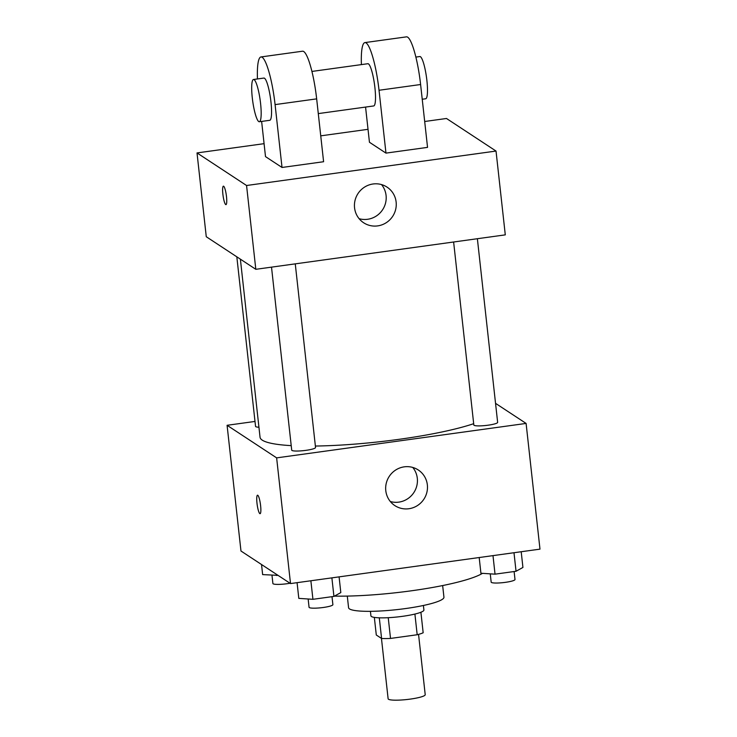 <?xml version="1.0" encoding="UTF-8"?>
<svg xmlns="http://www.w3.org/2000/svg" width="737" height="737" viewBox="0 0 737 737"><rect width="100%" height="100%" fill="white"/><g stroke="black" fill="none" stroke-linecap="round" stroke-linejoin="round"><path stroke-width="1.11" d="M381.453 638.408L388.123 698.777A18.655 2.801 -6.3 0 0 406.971 699.514A18.655 2.801 -6.3 0 0 425.212 694.687L418.552 634.391M414.903 614.068L417.188 634.75L390.518 638.435A25.325 3.805 -6.3 0 1 381.582 638.491L376.294 635.008L374.341 617.394M417.188 634.75A25.325 3.805 -6.3 0 0 423.167 632.751L420.901 612.254M423.407 605.482L423.904 610.006A26.652 4.007 173.7 0 1 397.851 616.906A26.652 4.007 173.7 0 1 370.923 615.856L370.425 611.332M388.233 617.698L390.518 638.435M379.306 617.818L381.582 638.491M442.651 585.556L443.941 597.191A47.969 7.204 173.7 0 1 397.05 609.61A47.969 7.204 173.7 0 1 348.573 607.712L347.293 596.086M482.468 573.34A93.258 14.003 173.7 0 1 334.469 596.113M495.54 403.342L526.098 423.425L539.981 549.139L290.516 583.575L240.971 551.009L227.088 425.295L255.002 421.444M240.382 259.157L260.041 437.234A117.266 17.614 -6.3 0 0 291.216 445.636M315.372 446.042A117.266 17.614 -6.3 0 0 473.679 423.692M526.098 423.425L276.633 457.87L227.088 425.295M271.511 267.135L291.714 450.141A11.985 1.796 -6.3 0 0 303.819 450.611A11.985 1.796 -6.3 0 0 315.537 447.506L295.261 263.855M236.826 256.826L255.546 426.364A11.985 1.796 -6.3 0 0 258.936 427.23M477.373 238.714L497.641 422.365A11.985 1.796 173.7 0 1 487 425.341A11.985 1.796 173.7 0 1 474.048 425.295A11.985 1.796 173.7 0 1 473.827 424.991L453.623 241.994M276.633 457.87L290.516 583.575M427.359 484.918A21.318 20.737 -56.7 0 1 417.391 505.6A21.318 20.737 -56.7 0 1 394.857 505.6A21.318 20.737 -56.7 0 1 389.247 476.397A21.318 20.737 -56.7 0 1 418.284 469.976A21.318 20.737 -56.7 0 1 427.359 484.918M259.811 513.606A9.332 1.649 82.1 0 1 257.075 503.951A9.332 1.649 82.1 0 1 257.526 495.2A9.332 1.649 82.1 0 1 260.428 504.209A9.332 1.649 82.1 0 1 260.078 513.68A9.332 1.649 82.1 0 1 259.811 513.606M260.078 513.68A9.332 1.649 82.1 0 1 259.82 513.606A9.332 1.649 82.1 0 1 257.084 503.97A9.332 1.649 82.1 0 1 257.526 495.2M412.748 467.433A21.318 20.737 -56.7 0 1 417.308 478.304A21.318 20.737 -56.7 0 1 390.334 501.529M424.687 121.494L446.484 118.482L496.029 151.057L505.287 234.863L255.813 269.309L206.268 236.734L197.019 152.928L264.076 143.669M521.197 551.727L522.929 567.444L516.038 571.267L495.034 574.169L480.92 573.239L479.188 557.531M513.993 552.722L516.038 571.267M492.989 555.624L495.034 574.169M490.262 573.856L491.174 582.129A11.985 1.796 -6.3 0 0 503.279 582.608A11.985 1.796 -6.3 0 0 514.997 579.503L514.113 571.534M339.084 576.868L340.816 592.585L333.935 596.408L312.93 599.31L298.807 598.38L297.075 582.672M331.88 577.863L333.935 596.408M310.876 580.765L312.93 599.31M308.149 598.997L309.061 607.279A11.985 1.796 -6.3 0 0 321.166 607.749A11.985 1.796 -6.3 0 0 332.884 604.644L332 596.675M278.006 575.357L262.639 574.602L261.534 564.524M276.642 574.455L276.762 575.533M271.981 575.219L272.893 583.501A11.985 1.796 -6.3 0 0 290.01 583.253M354.561 207.816A21.318 20.737 -56.7 0 1 364.529 187.124A21.318 20.737 -56.7 0 1 387.054 187.124A21.318 20.737 -56.7 0 1 392.674 216.337A21.318 20.737 -56.7 0 1 363.636 222.758A21.318 20.737 -56.7 0 1 354.561 207.816M496.029 151.057L246.563 185.503L255.813 269.309L206.268 236.734M505.287 234.863L255.813 269.309M359.112 218.686A21.318 20.737 123.3 0 0 382.623 209.723A21.318 20.737 123.3 0 0 381.526 184.591M226.489 196.586A9.332 1.649 82.1 0 1 225.955 204.646A9.332 1.649 82.1 0 1 223.053 195.627A9.332 1.649 82.1 0 1 223.412 186.166A9.332 1.649 82.1 0 1 226.489 196.586M246.563 185.503L197.019 152.928M223.412 186.166A9.332 1.649 -97.9 0 0 223.062 195.627A9.332 1.649 -97.9 0 0 225.964 204.646M320.742 135.848L368.021 129.316M365.57 107.077L369.449 142.259L385.967 153.112L427.543 147.372L420.606 84.515A42.645 7.527 -97.9 0 0 406.52 36.85L364.935 42.589A42.645 7.527 82.1 0 1 379.03 90.264L420.606 84.515M261.626 121.421L265.504 156.613L282.022 167.465L323.598 161.725L316.661 98.869A42.645 7.527 -97.9 0 0 302.575 51.203L260.99 56.942A42.645 7.527 -97.9 0 0 257.453 78.951M318.283 113.599L373.687 105.953A21.318 3.759 -97.9 0 0 374.709 85.934A21.318 3.759 -97.9 0 0 368.454 63.879A21.318 3.759 -97.9 0 0 367.855 63.714L311.944 71.434M385.967 153.112L379.03 90.264M361.397 64.598A42.645 7.527 82.1 0 1 364.935 42.589M422.227 99.246L425.654 98.776A21.318 3.759 -97.9 0 0 426.686 78.758A21.318 3.759 -97.9 0 0 420.431 56.703A21.318 3.759 -97.9 0 0 419.823 56.537L415.889 57.081M259.35 121.734L269.742 120.306A21.318 3.759 -97.9 0 0 270.553 98.666A21.318 3.759 -97.9 0 0 263.91 78.067L253.519 79.495A21.318 3.759 82.1 0 1 260.161 100.103A21.318 3.759 82.1 0 1 259.35 121.734A21.318 3.759 82.1 0 1 258.742 121.568A21.318 3.759 82.1 0 1 252.487 99.513A21.318 3.759 82.1 0 1 253.519 79.495M282.022 167.465L275.085 104.608A42.645 7.527 -97.9 0 0 260.99 56.942M275.085 104.608L316.661 98.869"/></g></svg>
